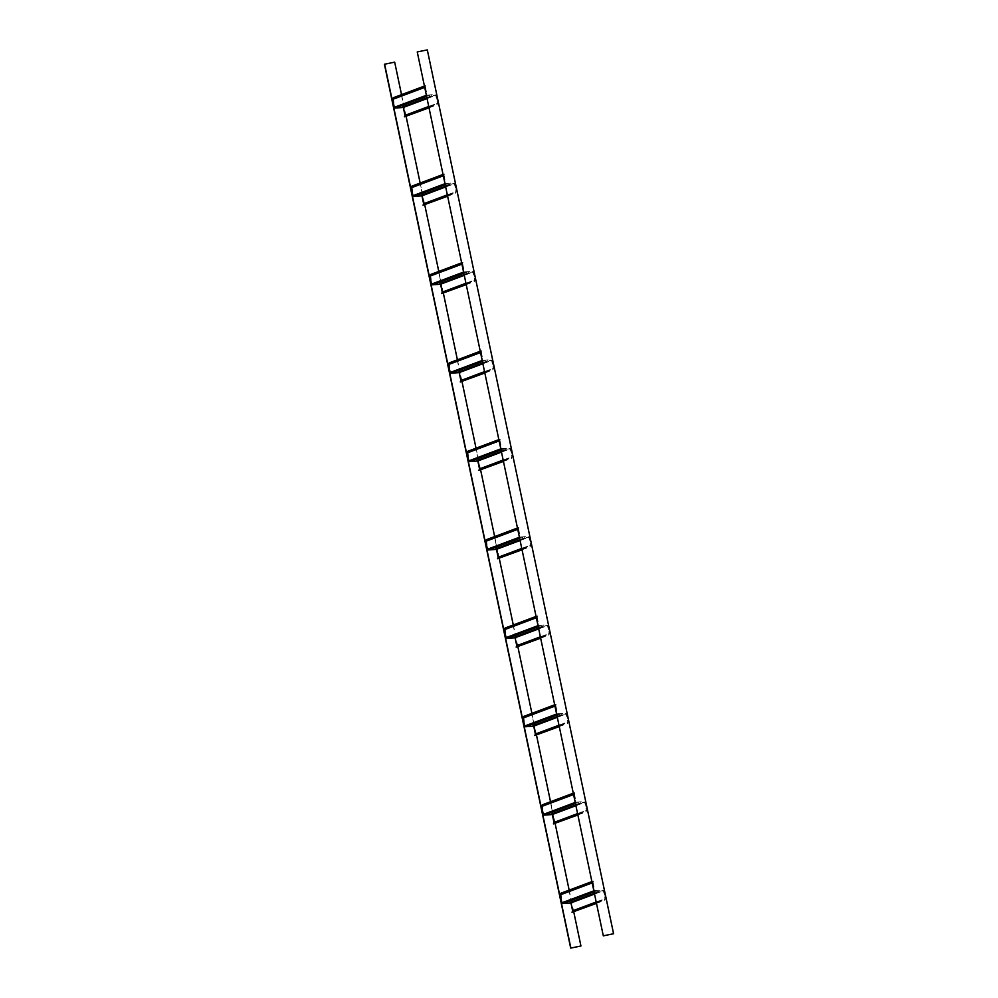<?xml version="1.0" encoding="UTF-8"?>
<svg xmlns="http://www.w3.org/2000/svg" width="998" height="998" viewBox="0 0 998 998"><rect width="100%" height="100%" fill="white"/><g stroke="black" fill="none" stroke-linecap="round" stroke-linejoin="round"><path stroke-width="0.75" stroke-dasharray="4.99 3.74" d="M393.262 97.754L394.597 107.273L402.606 106.674A0.898 0.886 -110.6 0 1 403.616 107.385L405.288 115.306A0.898 0.886 -110.6 0 1 405.2 115.918L404.664 116.953M425.422 86.764L427.044 95.097L435.053 94.498A0.898 0.886 -110.6 0 1 436.064 95.209L437.735 103.131A0.898 0.886 -110.6 0 1 437.648 103.742L436.85 104.64L437.448 103.193L435.777 95.272L427.755 95.87A0.898 0.886 69.4 0 1 426.757 95.147L425.086 87.225A0.898 0.886 69.4 0 1 425.16 86.614L425.709 85.578L425.422 86.764L392.975 98.939M428.791 107.659L436.85 104.64M424.25 86.127L425.709 85.578M393.524 97.904L425.971 85.728M428.841 107.884L437.112 104.778M384.417 64.259L394.684 62.15M580.749 946.067L394.484 62.225M573.75 911.873L569.159 890.116M555.125 823.487L550.534 801.731M536.5 735.102L531.909 713.345M517.875 646.716L513.284 624.96M499.25 558.331L494.659 536.575M480.624 469.946L476.034 448.189M461.999 381.56L457.408 359.804M443.374 293.175L438.783 271.419M424.736 204.79L420.158 183.033M406.111 116.404L401.533 94.648M417.064 52.008L427.319 49.9M613.383 933.816L427.132 49.975M411.887 186.139L413.222 195.658L421.243 195.047A0.898 0.886 -110.6 0 1 422.241 195.77L423.913 203.692A0.898 0.886 -110.6 0 1 423.826 204.303L423.289 205.339M444.048 175.149L445.669 183.482L453.678 182.883A0.898 0.886 -110.6 0 1 454.689 183.595L456.36 191.516A0.898 0.886 -110.6 0 1 456.273 192.127L455.475 193.026L456.074 191.579L454.402 183.657L446.38 184.256A0.898 0.886 69.4 0 1 445.382 183.532L443.711 175.611A0.898 0.886 69.4 0 1 443.798 174.999L444.335 173.964L444.048 175.149L411.613 187.325M447.416 196.045L455.475 193.026M442.875 174.513L444.335 173.964M412.149 186.289L444.597 174.114M447.466 196.269L455.737 193.163M430.512 274.525L431.847 284.031L439.869 283.432A0.898 0.886 -110.6 0 1 440.866 284.156L442.538 292.077A0.898 0.886 -110.6 0 1 442.451 292.688L441.914 293.724M462.673 263.534L464.295 271.868L472.304 271.269A0.898 0.886 -110.6 0 1 473.314 271.98L474.986 279.902A0.898 0.886 -110.6 0 1 474.898 280.513L474.1 281.411L474.699 279.964L473.027 272.042L465.006 272.641A0.898 0.886 69.4 0 1 464.008 271.918L462.336 263.996A0.898 0.886 69.4 0 1 462.423 263.385L462.96 262.349L462.673 263.534L430.238 275.71M466.041 284.43L474.1 281.411M461.5 262.898L462.96 262.349M430.774 274.675L463.222 262.499M466.091 284.655L474.362 281.548M449.137 362.91L450.472 372.416L458.494 371.817A0.898 0.886 -110.6 0 1 459.492 372.541L461.163 380.463A0.898 0.886 -110.6 0 1 461.076 381.074L460.54 382.109M481.298 351.92L482.92 360.253L490.929 359.654A0.898 0.886 -110.6 0 1 491.939 360.365L493.611 368.287A0.898 0.886 -110.6 0 1 493.523 368.898L492.725 369.796L493.324 368.349L491.652 360.428L483.631 361.026A0.898 0.886 69.4 0 1 482.633 360.303L480.961 352.381A0.898 0.886 69.4 0 1 481.048 351.77L481.585 350.735L481.298 351.92L448.863 364.095M484.666 372.815L492.725 369.796M480.125 351.284L481.585 350.735M449.399 363.06L481.847 350.884M484.716 373.04L492.987 369.934M467.763 451.296L469.097 460.802L477.119 460.203A0.898 0.886 -110.6 0 1 478.117 460.926L479.789 468.848A0.898 0.886 -110.6 0 1 479.701 469.459L479.165 470.495M499.923 440.305L501.545 448.638L509.566 448.04A0.898 0.886 -110.6 0 1 510.564 448.751L512.236 456.672A0.898 0.886 -110.6 0 1 512.149 457.284L511.35 458.169L511.949 456.735L510.277 448.813L502.256 449.412A0.898 0.886 69.4 0 1 501.258 448.688L499.586 440.767A0.898 0.886 69.4 0 1 499.674 440.155L500.21 439.12L499.923 440.305L467.488 452.481M503.291 461.201L511.35 458.169M498.751 439.669L500.21 439.12M468.025 451.445L500.472 439.27M503.341 461.425L511.612 458.319M486.388 539.681L487.723 549.187L495.744 548.588A0.898 0.886 -110.6 0 1 496.742 549.312L498.414 557.233A0.898 0.886 -110.6 0 1 498.326 557.845L497.79 558.88M518.561 528.691L520.17 537.024L528.192 536.413A0.898 0.886 -110.6 0 1 529.189 537.136L530.861 545.058A0.898 0.886 -110.6 0 1 530.774 545.669L529.975 546.555L530.574 545.12L528.903 537.198L520.881 537.797A0.898 0.886 69.4 0 1 519.883 537.074L518.212 529.152A0.898 0.886 69.4 0 1 518.299 528.541L518.835 527.505L518.561 528.691L486.113 540.866M521.917 549.586L529.975 546.555M517.376 528.054L518.835 527.505M486.65 539.831L519.097 527.655M521.966 549.811L530.237 546.704M505.013 628.066L506.348 637.572L514.369 636.974A0.898 0.886 -110.6 0 1 515.367 637.697L517.039 645.619A0.898 0.886 -110.6 0 1 516.952 646.23L516.415 647.265M537.186 617.076L538.795 625.397L546.817 624.798A0.898 0.886 -110.6 0 1 547.815 625.521L549.486 633.443A0.898 0.886 -110.6 0 1 549.399 634.054L548.601 634.94L549.199 633.505L547.528 625.584L539.506 626.183A0.898 0.886 69.4 0 1 538.508 625.459L536.837 617.537A0.898 0.886 69.4 0 1 536.924 616.926L537.46 615.891L537.186 617.076L504.739 629.251M540.542 637.971L548.601 634.94M536.001 616.44L537.46 615.891M505.275 628.204L537.722 616.04M540.592 638.196L548.863 635.09M523.638 716.452L524.973 725.958L532.994 725.359A0.898 0.886 -110.6 0 1 533.992 726.082L535.664 734.004A0.898 0.886 -110.6 0 1 535.577 734.615L535.04 735.651M555.811 705.461L557.42 713.782L565.442 713.183A0.898 0.886 -110.6 0 1 566.44 713.907L568.111 721.828A0.898 0.886 -110.6 0 1 568.024 722.44L567.226 723.325L567.825 721.891L566.153 713.969L558.131 714.568A0.898 0.886 69.4 0 1 557.134 713.844L555.462 705.923A0.898 0.886 69.4 0 1 555.549 705.312L556.086 704.276L555.811 705.461L523.364 717.624M559.167 726.357L567.226 723.325M554.626 704.825L556.086 704.276M523.9 716.589L556.348 704.426M559.217 726.581L567.488 723.475M542.263 804.837L543.598 814.343L551.62 813.744A0.898 0.886 -110.6 0 1 552.618 814.468L554.289 822.389A0.898 0.886 -110.6 0 1 554.202 823.001L553.665 824.036M574.436 793.847L576.046 802.167L584.067 801.569A0.898 0.886 -110.6 0 1 585.065 802.292L586.737 810.214A0.898 0.886 -110.6 0 1 586.649 810.825L585.851 811.711L586.45 810.276L584.778 802.342L576.757 802.953A0.898 0.886 69.4 0 1 575.759 802.23L574.087 794.308A0.898 0.886 69.4 0 1 574.174 793.697L574.711 792.662L574.436 793.847L541.989 806.01M577.792 814.742L585.851 811.711M573.264 793.21L574.711 792.662M542.525 804.974L574.973 792.811M577.842 814.967L586.113 811.861M560.888 893.222L562.223 902.728L570.245 902.13A0.898 0.886 -110.6 0 1 571.243 902.853L572.914 910.775A0.898 0.886 -110.6 0 1 572.84 911.386L572.291 912.422M593.062 882.232L594.671 890.553L602.692 889.954A0.898 0.886 -110.6 0 1 603.69 890.678L605.362 898.599A0.898 0.886 -110.6 0 1 605.275 899.21L604.476 900.096L605.075 898.662L603.403 890.727L595.394 891.326A0.898 0.886 69.4 0 1 594.384 890.615L592.712 882.694A0.898 0.886 69.4 0 1 592.8 882.082L593.336 881.047L593.062 882.232L560.614 894.395M596.417 903.128L604.476 900.096M591.889 881.596L593.336 881.047M561.15 893.36L593.598 881.197M596.467 903.352L604.738 900.246M428.629 106.886L437.386 103.605M428.554 106.524L437.448 103.193M426.882 98.602L435.777 95.272M426.745 97.929L435.103 94.798M426.408 96.369L427.755 95.87M424.412 86.901L425.16 86.614M392.925 99.338L425.373 87.175M394.597 107.273L427.044 95.097M395.27 107.747L427.705 95.571M402.606 106.674L435.053 94.498M403.616 107.385L436.064 95.209M405.288 115.306L437.735 103.131M405.2 115.918L437.648 103.742M447.254 195.271L456.011 191.99M447.179 194.909L456.074 191.579M445.507 186.988L454.402 183.657M445.37 186.314L453.728 183.183M445.033 184.755L446.38 184.256M443.037 175.286L443.798 174.999M411.55 187.724L443.998 175.561M413.222 195.658L445.669 183.482M413.896 196.132L446.331 183.956M421.243 195.047L453.678 182.883M422.241 195.77L454.689 183.595M423.913 203.692L456.36 191.516M423.826 204.303L456.273 192.127M465.879 283.657L474.636 280.376M465.804 283.295L474.699 279.964M464.132 275.373L473.027 272.042M463.995 274.7L472.353 271.556M463.658 273.14L465.006 272.641M461.662 263.672L462.423 263.385M430.175 276.109L462.623 263.946M431.847 284.031L464.295 271.868M432.521 284.517L464.968 272.342M439.869 283.432L472.304 271.269M440.866 284.156L473.314 271.98M442.538 292.077L474.986 279.902M442.451 292.688L474.898 280.513M484.504 372.042L493.262 368.749M484.429 371.68L493.324 368.349M482.758 363.759L491.652 360.428M482.62 363.085L490.979 359.941M482.284 361.526L483.631 361.026M480.288 352.057L481.048 351.77M448.801 364.495L481.248 352.319M450.472 372.416L482.92 360.253M451.146 372.903L483.593 360.727M458.494 371.817L490.929 359.654M459.492 372.541L491.939 360.365M461.163 380.463L493.611 368.287M461.076 381.074L493.523 368.898M503.129 460.427L511.887 457.134M503.054 460.066L511.949 456.735M501.383 452.144L510.277 448.813M501.246 451.47L509.604 448.327M500.909 449.911L502.256 449.412M498.913 440.442L499.674 440.155M467.426 452.88L499.873 440.704M469.097 460.802L501.545 448.638M469.771 461.288L502.219 449.112M477.119 460.203L509.566 448.04M478.117 460.926L510.564 448.751M479.789 468.848L512.236 456.672M479.701 469.459L512.149 457.284M521.754 548.813L530.512 545.519M521.68 548.451L530.574 545.12M520.008 540.529L528.903 537.198M519.871 539.856L528.229 536.712M519.546 538.296L520.881 537.797M517.538 528.828L518.299 528.541M486.051 541.265L518.498 529.09M487.723 549.187L520.17 537.024M488.396 549.673L520.844 537.498M495.744 548.588L528.192 536.413M496.742 549.312L529.189 537.136M498.414 557.233L530.861 545.058M498.326 557.845L530.774 545.669M540.38 637.198L549.137 633.905M540.305 636.836L549.199 633.505M538.633 628.915L547.528 625.584M538.496 628.241L546.854 625.097M538.172 626.682L539.506 626.183M536.176 617.213L536.924 616.926M504.676 629.651L537.124 617.475M506.348 637.572L538.795 625.397M507.021 638.059L539.469 625.883M514.369 636.974L546.817 624.798M515.367 637.697L547.815 625.521M517.039 645.619L549.486 633.443M516.952 646.23L549.399 634.054M559.005 725.583L567.762 722.29M558.93 725.222L567.825 721.891M557.258 717.3L566.153 713.969M557.121 716.626L565.479 713.483M556.797 715.067L558.131 714.568M554.801 705.598L555.549 705.312M523.301 718.036L555.749 705.86M524.973 725.958L557.42 713.782M525.647 726.444L558.094 714.269M532.994 725.359L565.442 713.183M533.992 726.082L566.44 713.907M535.664 734.004L568.111 721.828M535.577 734.615L568.024 722.44M577.63 813.969L586.387 810.675M577.555 813.607L586.45 810.276M575.883 805.685L584.778 802.342M575.746 805.012L584.104 801.868M575.422 803.452L576.757 802.953M573.426 793.984L574.174 793.697M541.926 806.421L574.374 794.246M543.598 814.343L576.046 802.167M544.272 814.817L576.719 802.654M551.62 813.744L584.067 801.569M552.618 814.468L585.065 802.292M554.289 822.389L586.737 810.214M554.202 823.001L586.649 810.825M596.255 902.354L605.025 899.061M596.18 901.992L605.075 898.662M594.509 894.071L603.403 890.727M594.371 893.397L602.73 890.253M594.047 891.838L595.394 891.326M592.051 882.369L592.8 882.082M560.552 894.807L592.999 882.631M562.223 902.728L594.671 890.553M562.897 903.202L595.344 891.039M570.245 902.13L602.692 889.954M571.243 902.853L603.69 890.678M572.914 910.775L605.362 898.599M572.84 911.386L605.275 899.21"/><path stroke-width="1.5" d="M424.25 86.127L393.262 97.754L392.725 98.79A0.898 0.886 69.4 0 0 392.638 99.401L394.31 107.322A0.898 0.886 69.4 0 0 395.308 108.046L403.329 107.447L405.001 115.369L404.402 116.803L428.791 107.659M404.402 116.803L428.841 107.884M580.936 945.992L570.681 948.1L580.936 945.992L573.75 911.873M570.681 948.1L384.417 64.259L394.684 62.15L401.533 94.648M569.159 890.116L555.125 823.487M550.534 801.731L536.5 735.102M531.909 713.345L517.875 646.716M513.284 624.96L499.25 558.331M494.659 536.575L480.624 469.946M476.034 448.189L461.999 381.56M457.408 359.804L443.374 293.175M438.783 271.419L424.736 204.79M420.158 183.033L406.111 116.404M570.868 948.025L384.617 64.184M603.316 935.85L613.583 933.741L427.319 49.9L417.251 51.933L603.316 935.85L417.251 51.933M613.583 933.741L603.516 935.775M442.875 174.513L411.887 186.139L411.351 187.175A0.898 0.886 69.4 0 0 411.263 187.786L412.935 195.708A0.898 0.886 69.4 0 0 413.933 196.431L421.954 195.833L423.626 203.754L423.027 205.189L447.416 196.045M423.027 205.189L447.466 196.269M461.5 262.898L430.512 274.525L429.976 275.56A0.898 0.886 69.4 0 0 429.889 276.172L431.56 284.093A0.898 0.886 69.4 0 0 432.558 284.817L440.58 284.218L442.251 292.14L441.652 293.574L466.041 284.43M441.652 293.574L466.091 284.655M480.125 351.284L449.137 362.91L448.601 363.946A0.898 0.886 69.4 0 0 448.514 364.557L450.185 372.479A0.898 0.886 69.4 0 0 451.183 373.202L459.205 372.603L460.876 380.525L460.278 381.96L484.666 372.815M460.278 381.96L484.716 373.04M498.751 439.669L467.763 451.296L467.226 452.331A0.898 0.886 69.4 0 0 467.139 452.942L468.811 460.864A0.898 0.886 69.4 0 0 469.809 461.587L477.83 460.976L479.502 468.91L478.903 470.345L503.291 461.201M478.903 470.345L503.341 461.425M517.376 528.054L486.388 539.681L485.851 540.716A0.898 0.886 69.4 0 0 485.764 541.328L487.436 549.249A0.898 0.886 69.4 0 0 488.434 549.96L496.455 549.362L498.127 557.296L497.528 558.73L521.917 549.586M497.528 558.73L521.966 549.811M536.001 616.44L505.013 628.066L504.477 629.102A0.898 0.886 69.4 0 0 504.389 629.713L506.061 637.635A0.898 0.886 69.4 0 0 507.071 638.346L515.08 637.747L516.752 645.681L516.153 647.116L540.542 637.971M516.153 647.116L540.592 638.196M554.626 704.825L523.638 716.452L523.102 717.487A0.898 0.886 69.4 0 0 523.014 718.098L524.686 726.02A0.898 0.886 69.4 0 0 525.697 726.731L533.705 726.132L535.377 734.054L534.778 735.501L559.167 726.357M534.778 735.501L559.217 726.581M573.264 793.21L542.263 804.837L541.727 805.873A0.898 0.886 69.4 0 0 541.64 806.484L543.311 814.405A0.898 0.886 69.4 0 0 544.322 815.116L552.331 814.518L554.002 822.439L553.403 823.886L577.792 814.742M553.403 823.886L577.842 814.967M591.889 881.596L560.888 893.222L560.352 894.258A0.898 0.886 69.4 0 0 560.265 894.869L561.936 902.791A0.898 0.886 69.4 0 0 562.947 903.502L570.956 902.903L572.627 910.825L572.029 912.272L596.417 903.128M572.029 912.272L596.467 903.352M404.939 115.768L428.629 106.886M405.001 115.369L428.554 106.524M403.329 107.447L426.882 98.602M402.656 106.961L426.745 97.929M395.308 108.046L426.408 96.369M394.31 107.322L426.196 95.359M392.638 99.401L424.524 87.437M392.725 98.79L424.412 86.901M423.564 204.153L447.254 195.271M423.626 203.754L447.179 194.909M421.954 195.833L445.507 186.988M421.281 195.346L445.37 186.314M413.933 196.431L445.033 184.755M412.935 195.708L444.821 183.744M411.263 187.786L443.149 175.823M411.351 187.175L443.037 175.286M442.189 292.539L465.879 283.657M442.251 292.14L465.804 283.295M440.58 284.218L464.132 275.373M439.906 283.731L463.995 274.7M432.558 284.817L463.658 273.14M431.56 284.093L463.446 272.13M429.889 276.172L461.775 264.208M429.976 275.56L461.662 263.672M460.814 380.924L484.504 372.042M460.876 380.525L484.429 371.68M459.205 372.603L482.758 363.759M458.531 372.117L482.62 363.085M451.183 373.202L482.284 361.526M450.185 372.479L482.071 360.515M448.514 364.557L480.4 352.593M448.601 363.946L480.288 352.057M479.439 469.31L503.129 460.427M479.502 468.91L503.054 460.066M477.83 460.976L501.383 452.144M477.156 460.502L501.246 451.47M469.809 461.587L500.909 449.911M468.811 460.864L500.697 448.9M467.139 452.942L499.025 440.979M467.226 452.331L498.913 440.442M498.077 557.695L521.754 548.813M498.127 557.296L521.68 548.451M496.455 549.362L520.008 540.529M495.781 548.888L519.871 539.856M488.434 549.96L519.546 538.296M487.436 549.249L519.322 537.286M485.764 541.328L517.663 529.364M485.851 540.716L517.538 528.828M516.702 646.08L540.38 637.198M516.752 645.681L540.305 636.836M515.08 637.747L538.633 628.915M514.407 637.273L538.496 628.241M507.071 638.346L538.172 626.682M506.061 637.635L537.947 625.671M504.389 629.713L536.288 617.75M504.477 629.102L536.176 617.213M535.327 734.466L559.005 725.583M535.377 734.054L558.93 725.222M533.705 726.132L557.258 717.3M533.032 725.658L557.121 716.626M525.697 726.731L556.797 715.067M524.686 726.02L556.572 714.057M523.014 718.098L554.913 706.135M523.102 717.487L554.801 705.598M553.952 822.851L577.63 813.969M554.002 822.439L577.555 813.607M552.331 814.518L575.883 805.685M551.669 814.044L575.746 805.012M544.322 815.116L575.422 803.452M543.311 814.405L575.197 802.442M541.64 806.484L573.538 794.52M541.727 805.873L573.426 793.984M572.578 911.236L596.255 902.354M572.627 910.825L596.18 901.992M570.956 902.903L594.509 894.071M570.295 902.429L594.371 893.397M562.947 903.502L594.047 891.838M561.936 902.791L593.835 890.827M560.265 894.869L592.163 882.906M560.352 894.258L592.051 882.369"/></g></svg>

